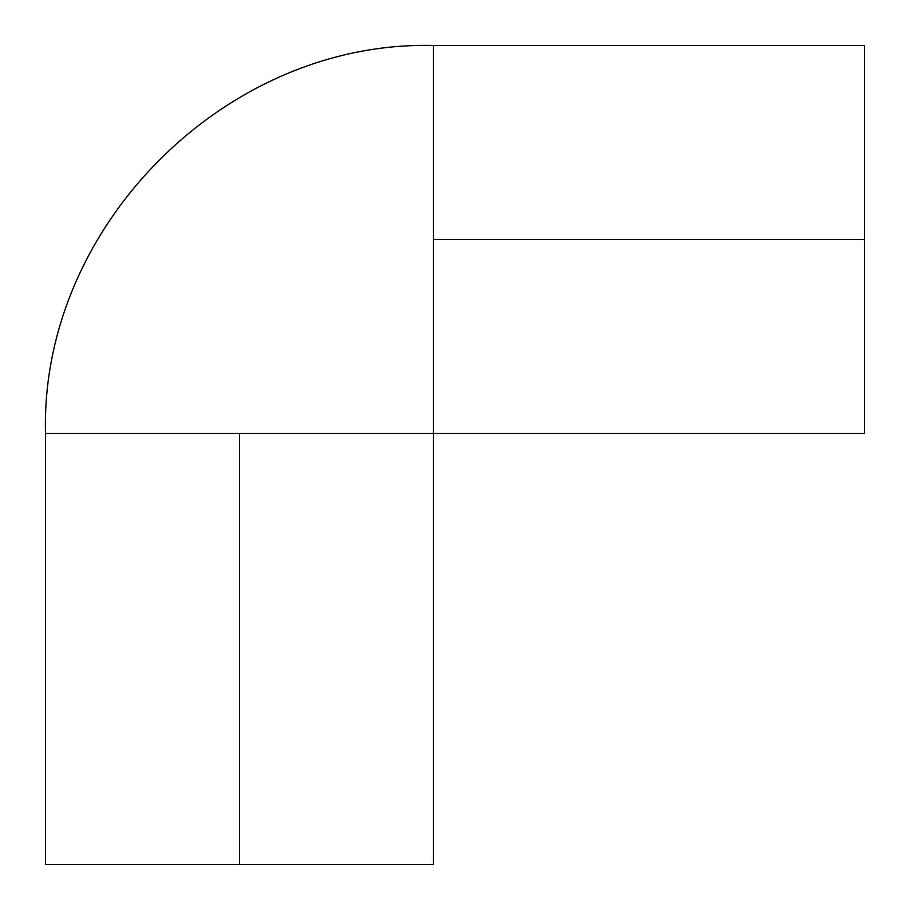 <?xml version="1.0" encoding="UTF-8"?>
<svg xmlns="http://www.w3.org/2000/svg" width="910" height="910" viewBox="0 0 910 910"><rect width="100%" height="100%" fill="white"/><g stroke="black" fill="none" stroke-linecap="round" stroke-linejoin="round"><path stroke-width="1.36" d="M864.5 239.478L864.5 45.5L864.5 239.478L433.444 239.478L864.5 239.478L864.5 433.444L864.5 239.478M864.5 45.5L433.444 45.5L433.444 433.444L239.478 433.444L239.478 864.5L433.444 864.5L239.478 864.5L239.478 433.444L45.5 433.444L45.5 864.5L239.478 864.5L45.5 864.5M239.478 433.444L45.5 433.444L433.444 433.444L433.444 239.478M864.5 433.444L433.444 433.444L433.444 864.5M45.5 433.444C40.154 226.146 226.146 40.154 433.444 45.5"/></g></svg>
